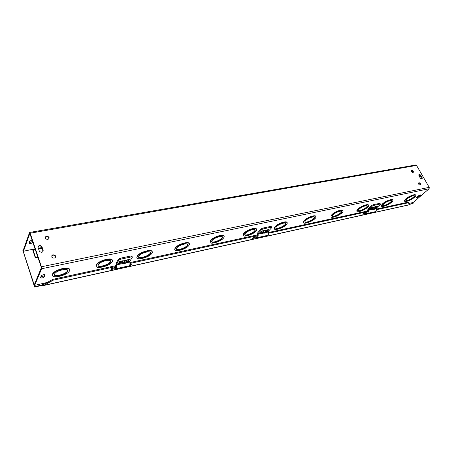 <?xml version="1.0" encoding="UTF-8"?>
<svg xmlns="http://www.w3.org/2000/svg" width="452" height="452" viewBox="0 0 452 452"><rect width="100%" height="100%" fill="white"/><g stroke="black" fill="none" stroke-linecap="round" stroke-linejoin="round"><path stroke-width="0.68" d="M32.617 249.51L35.38 258.03L38.002 257.516M37.878 257.148L35.544 257.606L32.911 249.255L35.092 248.843M29.499 232.644L23.193 250.425L23.464 251.244L29.832 233.424L41.251 267.211L41.307 267.872L34.392 284.528L34.668 285.376L41.601 268.748L41.437 266.77L30.171 233.204L29.499 232.644M29.131 242.758L32.6 241.413M54.545 274.076L54.726 273.754C57.037 269.872 70.371 267.612 67.495 271.533C65.444 275.166 52.63 277.726 54.545 274.076M54.415 274.697C55.523 276.912 65.715 274.07 67.348 271.121L67.642 270.194M52.652 274.477L52.89 274.059C55.878 269.059 73.004 266.171 69.309 271.2C66.693 275.861 50.228 279.172 52.652 274.477M52.494 275.33L52.743 273.635C55.133 269.471 69.563 265.996 69.529 269.533M98.27 264.753L98.333 264.652C100.384 260.945 113 258.437 110.407 262.205C108.491 265.804 95.993 268.477 98.27 264.753M98.073 265.522C99.174 267.59 108.796 264.635 110.254 261.804L110.503 260.945M96.513 265.126L96.598 264.985C99.254 260.211 115.458 257.002 112.119 261.838C109.683 266.46 93.62 269.917 96.513 265.126M96.265 266.171L96.451 264.578C98.57 260.589 112.249 256.917 112.282 260.279M138.917 256.092C140.951 252.561 152.64 249.967 150.335 253.521C148.601 257.018 136.538 259.86 138.86 256.194L138.917 256.092M138.64 256.985C139.741 258.906 148.889 255.843 150.183 253.137L150.392 252.352M137.284 256.442C139.883 251.9 154.934 248.566 151.968 253.126C149.753 257.617 134.227 261.29 137.21 256.561L137.284 256.442M136.933 257.646L137.131 256.052C139.239 252.233 152.002 248.532 152.075 251.674M176.8 248.018C178.986 244.668 189.603 242.142 187.586 245.425C186.06 248.747 174.534 251.809 176.619 248.306L176.8 248.018M176.438 249.024C177.534 250.809 186.292 247.634 187.433 245.052L187.603 244.346M175.274 248.34C178.082 244.029 191.744 240.786 189.151 244.995C187.196 249.267 172.37 253.216 175.043 248.707L175.274 248.34M174.822 249.685L175.122 247.967C177.444 244.312 189.117 240.775 189.202 243.662M212.191 240.475C214.497 237.289 224.175 234.837 222.418 237.854C221.079 241.001 210.027 244.266 211.886 240.939L212.191 240.475M211.739 241.577C212.83 243.232 221.26 239.955 222.26 237.498L222.395 236.871M210.762 240.78C213.717 236.678 226.175 233.52 223.921 237.402C222.209 241.441 207.988 245.651 210.378 241.368L210.762 240.78M210.197 242.244L210.604 240.419C213.095 236.916 223.836 233.526 223.926 236.187M245.329 233.413C247.713 230.384 256.578 227.994 255.052 230.769C253.894 233.74 243.244 237.187 244.905 234.034L245.329 233.413M244.792 234.594C245.871 236.13 254.03 232.757 254.894 230.424L255.001 229.876M243.99 233.695C247.052 229.797 258.465 226.723 256.499 230.288C255.013 234.108 241.323 238.549 243.458 234.492L243.99 233.695M243.312 235.26L243.3 234.142L243.831 233.351C246.453 229.983 256.386 226.734 256.47 229.187M276.415 226.785C278.861 223.904 287.02 221.576 285.692 224.119C284.692 226.921 274.404 230.531 275.889 227.548L276.415 226.785M275.793 228.034C276.861 229.458 284.788 226.006 285.534 223.791L285.619 223.316M275.161 227.057C278.296 223.344 288.8 220.35 287.093 223.621C285.811 227.22 272.584 231.87 274.483 228.028L275.161 227.057M274.37 228.706L274.324 227.695L275.002 226.718C277.726 223.48 286.963 220.356 287.037 222.627M305.648 220.559C308.128 217.807 315.666 215.547 314.513 217.875C313.66 220.508 303.693 224.26 305.01 221.446L305.648 220.559M304.936 221.859C305.998 223.181 313.722 219.649 314.355 217.559L314.422 217.152M304.462 220.808C307.648 217.276 317.349 214.361 315.875 217.355C314.778 220.74 301.959 225.571 303.654 221.949L304.462 220.808M303.563 222.531L303.49 221.621L304.303 220.486C307.106 217.367 315.733 214.361 315.79 216.463M34.668 285.376L47.245 282.443M29.657 232.458L415.778 164.98L416.535 165.415L429.231 187.354L429.101 188.75L413.162 202.513L408.913 203.445M331.05 216.706L330.96 215.892L331.898 214.615C334.762 211.604 342.859 208.711 342.898 210.666M356.984 211.203L356.877 210.479L357.939 209.073C360.843 206.168 368.47 203.377 368.487 205.202M381.488 205.999L381.369 205.349L382.539 203.841C385.477 201.027 392.686 198.332 392.681 200.038M404.681 201.067L404.557 200.485L405.828 198.886C408.783 196.162 415.625 193.552 415.597 195.157M44.375 276.754L44.319 276.856C42.488 278.133 41.222 278.37 40.527 277.573L41.301 275.782C43.155 274.494 44.42 274.257 45.098 275.07L44.375 276.754L44.087 275.895L44.663 274.567M418.755 196.801C417.608 197.603 416.897 197.852 416.631 197.558L418.535 195.795C419.693 194.993 420.405 194.739 420.671 195.038L418.755 196.801L418.439 196.236L419.818 195.044M333.175 214.689C335.678 212.067 342.672 209.869 341.678 212.005C340.955 214.468 331.271 218.344 332.44 215.689L333.175 214.689M332.384 216.039C333.435 217.259 340.983 213.666 341.514 211.694L341.571 211.35M332.062 214.926C335.271 211.553 344.277 208.722 342.995 211.463C342.068 214.638 329.621 219.621 331.124 216.209L332.062 214.926M359.154 209.152C361.656 206.649 368.177 204.513 367.312 206.462C366.708 208.773 357.283 212.745 358.323 210.248L359.154 209.152M358.278 210.536C359.317 211.666 366.708 208.022 367.154 206.163L367.193 205.88M358.097 209.378C361.317 206.157 369.708 203.406 368.6 205.914C367.826 208.88 355.707 213.994 357.04 210.779L358.097 209.378M383.697 203.92C386.2 201.524 392.302 199.451 391.556 201.236C391.053 203.394 381.861 207.445 382.782 205.101L383.697 203.92M382.748 205.338C383.782 206.372 391.031 202.694 391.392 200.948L391.426 200.716M382.703 204.134C385.918 201.05 393.771 198.377 392.811 200.677C392.166 203.451 380.347 208.66 381.533 205.643L382.703 204.134M406.936 198.97C411.026 196.112 413.552 195.219 414.507 196.292C414.1 198.309 405.122 202.423 405.936 200.219L406.936 198.97M405.907 200.405C406.936 201.36 414.055 197.654 414.343 196.01L414.371 195.829M405.992 199.174C409.19 196.219 416.569 193.62 415.733 195.727C415.207 198.321 403.664 203.603 404.715 200.767L405.992 199.174M32.877 242.232L32.781 242.453C31.002 243.747 29.753 243.944 29.03 243.04L29.736 241.131L32.115 239.961M40.68 277.212L44.087 275.895M417.162 196.987L418.439 196.236M39.279 250.984L38.121 247.555C38.431 245.306 39.663 244.922 41.821 246.397L43.189 250.238C42.906 252.482 41.674 252.877 39.505 251.431L39.279 250.984M43.059 251.515L41.64 246.854C40.392 245.628 39.2 245.6 38.07 246.758M421.874 179.003L420.405 175.817L418.801 174.873M420.812 175.449L422.117 177.704L422.241 178.738C421.671 179.241 421.015 179.015 420.275 178.054L418.97 175.794L418.846 174.777C419.411 174.263 420.066 174.489 420.812 175.449L420.405 175.817M420.19 185.037L420.027 184.077L418.411 183.128M420.439 183.715L420.558 184.766C419.303 185.179 418.603 184.602 418.45 183.037C419.027 182.518 419.688 182.744 420.439 183.715M413.032 172.528L412.868 171.613L411.241 170.664M413.269 171.24L413.399 172.246C412.173 172.687 411.467 172.127 411.275 170.579C411.845 170.048 412.512 170.268 413.269 171.24M55.364 257.397L55.133 256.12C53.929 254.888 52.754 254.832 51.613 255.951M55.517 256.058C55.234 258.329 54.014 258.719 51.861 257.233C51.681 254.674 52.839 254.154 55.325 255.674L55.517 256.058M48.94 238.673L48.714 237.52C47.505 236.266 46.324 236.204 45.177 237.328M49.07 237.413C48.765 239.633 47.55 239.995 45.415 238.486C45.302 235.995 46.466 235.52 48.901 237.063L49.07 237.413M35.544 257.606L35.38 258.03M41.533 275.534L42.053 277.082M41.307 275.776L41.765 277.149M23.464 251.244L32.906 249.255M366.176 213.491L362.747 214.242L363.962 213.118L366.109 212.649M363.69 213.372L365.346 213.011M42.296 284.8L43.358 284.557L43.641 285.398L42.29 285.5L42.29 285.093M409.145 204.123L409.444 204.208L409.19 204.428M43.16 285.613L409.19 204.841L408.388 202.123L376.443 209.061M43.358 284.557L52.957 279.33L53.246 280.172L43.641 285.398L409.28 204.75M42.296 284.726L44.189 284.105M52.957 279.33L116.164 265.601M129.893 262.618L257.617 234.87M268.369 232.537L367.764 210.948M129.882 264.567L130.673 264.149M111.537 268.584L114.627 267.906M253.273 237.549L255.504 237.057M268.279 234.046L268.793 233.933L267.923 234.893M256.278 237.639L252.453 238.475L253.51 237.277L256.182 236.695M129.922 264.313L131.594 263.945L130.792 265.205L130.492 264.431M130.792 265.205L129.554 265.477M115.288 268.612L110.955 269.567L111.706 268.296L115.141 267.544M53.246 280.172L116.175 266.454M129.961 263.448L257.572 235.633M268.386 233.272L367.679 211.632M376.431 209.722L408.704 202.688M42.352 284.963L34.781 286.624L22.753 249.979L34.612 287.026L42.177 285.365L42.211 284.54M409.213 204.513L413.083 203.411L409.444 204.208M412.642 202.626L413.083 203.411M22.753 249.979L23.397 249.854M34.781 286.624L34.612 287.026M122.452 262.267L122.633 261.437L124.464 260.499L126.108 260.408L124.464 260.499L122.633 261.437L122.356 262.205L123.012 263.731L124.515 263.539C123 263.759 122.791 263.437 123.893 262.578L124.82 262.16L124.549 261.296L124.893 261.188L125.187 261.951L124.842 263.533L124.588 262.866M124.515 263.539L124.735 262.188M124.758 261.838L124.893 261.188M125.187 261.951L126.667 261.866L126.481 262.697L124.842 263.533M126.266 260.815L126.667 261.866M124.464 260.499L124.729 261.2M125.164 262.058L126.379 262.03C126.69 262.431 126.187 262.9 124.865 263.431M123.012 263.731L123.193 262.894L124.842 262.058M125.984 261.945L126.136 262.002C126.413 262.346 125.978 262.753 124.837 263.222M124.486 263.324L123.419 262.923M122.464 262.296L122.142 261.68L122.452 261.324L125.492 260.115L126.277 260.844M122.633 261.437L123.193 262.894M126.362 260.329L125.441 259.979L122.085 261.544L122.057 261.974M119.469 261.725L118.848 262.765L120.356 262.437L120 261.488M126.424 261.233L128.735 260.635L127.424 259.838M132.221 256.86L131.995 256.273L131.125 255.934L131.492 256.877L132.363 257.216L129.854 261.211L129.803 262.03L126.317 262.781M115.616 267.686L115.588 267.691C116.153 267.437 116.311 266.522 116.068 264.951L116.17 263.137L118.554 259.132L118.921 260.086L120.565 259.199L131.492 256.877M120.565 259.199L120.198 258.245L118.554 259.132L118.921 260.086L116.526 264.092L116.48 264.912C116.819 267.115 116.599 268.392 115.808 268.748L114.497 267.686M120.198 258.245L131.125 255.934M120.034 261.584L122.577 261.041M126.334 260.233L127.447 259.894M122.356 262.205L120.356 262.437M127.17 261.075L126.809 260.132M127.244 260.957L126.882 260.013M128.735 260.635L129.492 259.42L127.961 259.64M126.085 260.041L128.001 259.736M118.848 262.765L119.582 261.544L123.181 260.663M115.842 268.737L129.08 265.827C129.893 265.465 130.136 264.2 129.803 262.03M263.115 231.961L263.589 231.158L265.222 230.334L266.375 230.317L265.222 230.334L263.589 231.158L263.115 231.961L263.702 233.215L264.799 233.096C263.815 233.26 263.691 233.023 264.426 232.373L265.595 231.774L265.623 230.932L265.934 231.588L265.019 233.108L264.866 232.786M264.799 233.096L265.443 231.831M265.443 231.232L265.623 230.932M265.934 231.588L266.968 231.571L266.482 232.368L265.019 233.108M266.42 230.401L266.968 231.571M265.222 230.334L265.51 230.938M265.872 231.69L266.59 231.644C266.878 231.995 266.375 232.452 265.081 233.012M263.702 233.215L264.183 232.418L265.652 231.673M266.33 231.616L266.381 231.627C266.635 231.932 266.2 232.328 265.075 232.82M264.799 232.904L264.104 232.661M263.149 232.034L262.923 231.633L263.448 231.057L266.019 230.023L266.454 230.48M263.589 231.158L264.183 232.418M266.454 230.136L265.962 229.904L262.883 231.814M263.386 230.633L261.239 231.311M263.403 230.932L263.448 230.616M261.375 231.158L260.324 232.311L261.488 232.062L261.171 231.384M266.697 231L267.912 230.678L266.804 229.995M271.799 227.147L270.98 226.35L271.799 227.542L268.42 231.283L268.296 232.017L266.341 232.441M256.764 236.78L256.736 236.786C257.465 236.509 257.736 235.678 257.55 234.3L257.815 232.678L261.132 228.91L261.516 229.729L263.007 228.944L271.364 227.17M263.007 228.944L262.618 228.119L261.132 228.91M262.618 228.119L270.98 226.35M266.448 230.102L266.816 230.023M262.894 231.848L261.488 232.062M266.765 230.927L266.499 230.362M267.912 230.678L268.94 229.537L267.753 229.695M266.369 229.995L267.793 229.78M260.324 232.311L261.341 231.164L264.143 230.469M261.516 229.729L258.194 233.492L258.075 234.232C258.335 236.164 257.956 237.323 256.934 237.712L255.352 236.876M256.979 237.701L267.126 235.469C268.16 235.08 268.55 233.933 268.296 232.017M372.674 208.417L373.284 207.598L375.584 206.886L373.284 207.598L372.64 208.355L373.233 209.457L373.979 209.479L373.781 208.892L375.211 208.039L375.126 207.389L375.437 207.965L374.087 209.191M374.058 209.383L374.928 208.208M375.437 207.965L376.177 207.988L374.205 209.406M375.584 206.886L376.177 207.988M374.759 206.863L375.047 207.389M375.358 208.061L375.81 208.016C376.041 208.321 375.533 208.756 374.284 209.316M373.233 209.457L375.211 208.039M375.623 208.01C375.821 208.276 375.38 208.654 374.301 209.14M374.07 209.208L373.595 209.078M372.572 208.434L373.171 207.508L375.392 206.598L375.606 206.931M373.284 207.598L373.883 208.7M375.601 206.654L372.471 208.304M372.973 207.508L373.002 207.152M371.634 207.524L370.414 208.615L371.578 207.541L373.651 207.067M375.883 207.44L376.414 207.321L375.635 206.982M380.494 204.033L379.821 203.332L380.573 204.174L380.375 204.428L376.544 207.931L376.38 208.598L375.397 208.813M366.747 212.7L368.069 208.965L371.866 205.434L372.256 206.157L373.612 205.451L380.211 204.044M373.612 205.451L373.222 204.728L371.866 205.434M373.222 204.728L379.821 203.332M371.482 207.671L372.815 207.383M372.471 208.253L371.216 208.525L371.115 208.01M376.414 207.321L377.584 206.253L376.635 206.372M375.589 206.598L376.68 206.445M370.414 208.615L371.335 208.417M372.256 206.157L368.453 209.683L368.29 210.349C368.493 212.078 368.03 213.135 366.888 213.525L365.188 212.852M366.939 213.519L374.968 211.751C376.109 211.355 376.584 210.304 376.38 208.598M42.143 248.137L38.55 248.82M35.29 249.436L32.962 249.877M111.678 268.347L114.514 267.725M129.916 264.352L130.645 264.194M253.47 237.323L255.374 236.904M363.916 213.158L365.21 212.875M429.101 188.75L41.601 268.748M32.561 241.521L32.838 242.34M45.098 275.07L44.963 274.663M420.371 195.405L420.106 194.942M42.03 246.815L41.85 247.272M43.189 250.238L43.008 250.69M422.117 177.704L421.705 178.071M38.347 248.227L41.94 247.549M41.437 266.77L429.231 187.354M416.535 165.415L30.171 233.204M116.526 264.092L122.645 262.77M126.662 261.9L129.854 261.211M122.933 263.516L116.48 264.912M258.194 233.492L263.318 232.39M266.946 231.605L268.42 231.283M263.618 233.034L258.075 234.232M373.058 207.445L373.352 207.078M368.453 209.683L372.843 208.734M376.149 208.022L376.544 207.931M373.149 209.299L368.29 210.349M67.348 271.121L67.495 271.533M52.743 273.635L52.89 274.059M110.254 261.804L110.407 262.205M96.451 264.578L96.598 264.985M150.183 253.137L150.335 253.521M137.058 256.171L137.21 256.561M187.433 245.052L187.586 245.425M174.89 248.334L175.043 248.707M222.26 237.498L222.418 237.854M210.225 241.006L210.378 241.368M254.894 230.424L255.052 230.769M243.3 234.142L243.458 234.492M285.534 223.791L285.692 224.119M274.324 227.695L274.483 228.028M314.355 217.559L314.513 217.875M303.49 221.621L303.654 221.949M341.514 211.694L341.678 212.005M330.96 215.892L331.124 216.209M367.154 206.163L367.312 206.462M356.877 210.479L357.04 210.779M391.392 200.948L391.556 201.236M381.369 205.349L381.533 205.643M414.343 196.01L414.507 196.292M404.557 200.485L404.715 200.767M32.504 241.628L32.781 242.453M44.03 275.997L44.319 276.856M41.64 246.854L41.821 246.397M55.325 255.674L55.133 256.12M48.901 237.063L48.714 237.52M44.16 283.223L46.923 282.619M111.61 268.46L114.571 267.81M129.905 264.454L130.571 264.307M253.374 237.43L255.436 236.978M363.809 213.265L365.272 212.943"/></g></svg>
